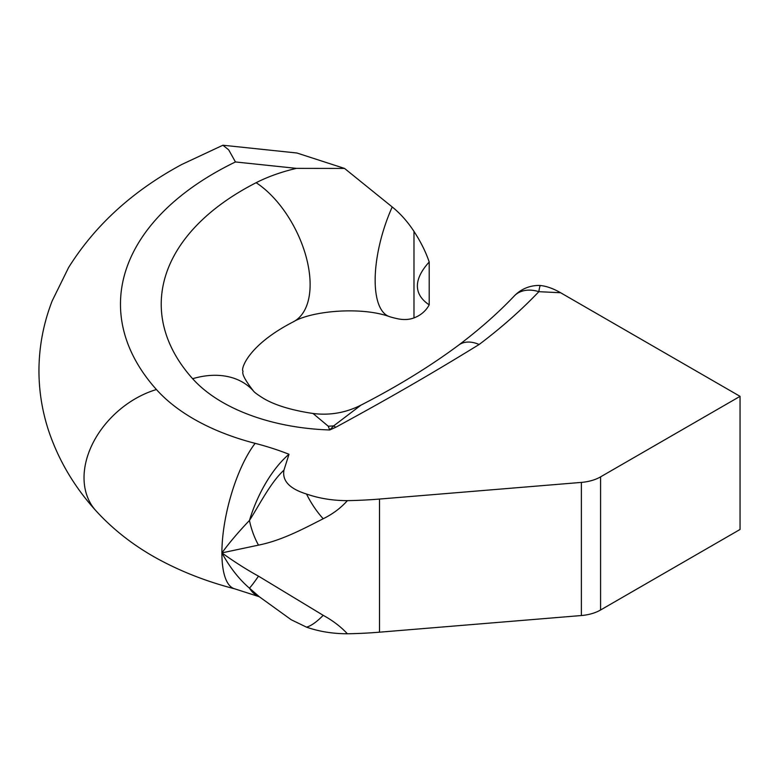 <?xml version="1.0" encoding="UTF-8"?>
<svg xmlns="http://www.w3.org/2000/svg" width="779" height="779" viewBox="0 0 779 779"><rect width="100%" height="100%" fill="white"/><g stroke="black" fill="none" stroke-linecap="round" stroke-linejoin="round"><path stroke-width="1.17" d="M392.217 206.971A68.756 39.69 60 0 1 413.98 231.392C420.748 241.782 425.821 251.987 429.21 262.007L429.21 304.881C425.821 310.987 420.748 315.339 413.98 317.91A68.756 39.69 60 0 1 398.205 318.864A81.522 81.522 0 0 1 389.656 316.693A81.522 31.705 -72.6 0 1 375.157 280.265A81.522 31.705 -72.6 0 1 392.217 206.971L344.561 168.439L296.487 168.371L235.443 161.954L228.705 149.87L222.901 145.225L181.663 164.535C132.742 190.904 95.048 225.248 68.581 267.567L52.174 300.898C43.546 323.149 39.135 346.129 38.95 369.869C38.892 390.474 42.066 410.601 48.464 430.261C58.347 459.844 74.093 486.593 95.71 510.508C115.117 531.814 138.555 549.38 166.044 563.217C187.32 573.996 210.242 582.546 234.791 588.856A81.522 27.138 104.5 0 1 221.898 552.886C229.786 542.184 238.968 531.385 249.446 520.469A81.522 37.509 -68.5 0 1 288.999 454.264L283.965 470.097C282.037 480.779 289.554 488.754 306.517 494.022C319.127 498.414 332.74 500.624 347.376 500.644C340.861 507.976 332.799 514.013 323.197 518.746A44.16 17.128 -120.9 0 1 306.517 494.022M429.21 262.007C421.351 270.625 417.408 278.6 417.378 285.951C417.408 293.284 421.351 299.594 429.21 304.881M222.901 145.225L296.896 153.005L344.561 168.439M560.607 292.738L538.844 291.687A33.964 24.305 -136.4 0 0 514.237 296.001A33.964 33.964 0 0 1 539.165 285.455A30.907 17.839 60 0 1 540.383 285.523C546.546 286.146 553.294 288.551 560.607 292.738L740.05 396.345L740.05 529.467L600.58 609.996A33.964 19.611 0 0 1 581.368 615.537L581.368 482.405L379.49 499.057A286.984 165.684 180 0 1 347.376 500.644M581.368 482.405A33.964 19.611 180 0 0 600.58 476.865L740.05 396.345M259.631 596.987L291.21 619.743L306.517 627.153C319.127 631.545 332.74 633.746 347.376 633.775A286.984 165.684 0 0 0 379.49 632.188L581.368 615.537M540.383 285.523A33.964 2.318 -87.2 0 0 538.844 291.687C521.307 310.1 501.403 327.706 479.114 344.503C430.583 374.378 388.185 398.79 335.739 427.281L329.702 429.969L328.251 426.21L313.041 413.493C329.868 415.577 345.847 412.792 360.979 405.129L333.675 425.879A33.964 17.041 65.8 0 1 335.739 427.281M514.237 296.001C498.482 312.613 479.961 328.991 458.675 345.107L458.675 345.107A33.964 22.016 53 0 1 479.114 344.503M328.251 426.21A81.522 70.042 171.7 0 0 333.675 425.879L329.702 429.969A164.69 95.087 180 0 1 222.453 402.266A164.69 95.087 180 0 1 192.637 378.721A280.829 162.129 180 0 1 256.145 182.705A138.662 80.052 180 0 1 296.487 168.371M323.197 518.746C301.278 529.983 280.985 540.597 258.501 545.134A44.16 20.79 -105.5 0 1 249.446 520.469C259.592 504.675 270.206 483.029 283.965 470.097M258.501 545.134L221.898 552.886C234.197 561.717 246.388 569.478 258.501 576.158L323.197 615.322C332.799 620.59 340.861 626.735 347.376 633.775M323.197 615.322A44.16 14.003 123.5 0 1 306.517 627.153M259.514 596.918L249.446 588.145A81.522 37.509 111.5 0 0 259.125 596.675L259.524 596.918M258.501 576.158A44.16 2.892 121.6 0 1 249.446 588.145C238.968 579.138 229.786 567.385 221.898 552.886A81.522 27.138 104.5 0 1 255.142 443.348A217.399 125.516 180 0 1 288.999 454.264M389.656 316.693C361.388 306.371 311.639 310.782 293.186 321.902A81.522 44.062 -117 0 0 310.12 284.549A81.522 44.062 -117 0 0 256.145 182.705M293.186 321.902C248.189 345.087 241.227 368.399 242.756 370.794C244.061 372.119 238.53 371.661 253.35 390.883A81.522 59.126 138.1 0 0 192.637 378.721M413.98 231.392L413.98 317.91M235.443 161.954A321.591 185.665 0 0 0 156.433 389.539A81.522 59.126 138.1 0 0 92.789 443.358A81.522 59.126 138.1 0 0 95.71 510.508M600.58 476.865L600.58 609.996M156.433 389.539A205.452 118.622 0 0 0 255.142 443.348M379.49 499.057L379.49 632.188M253.35 390.883C254.178 392.178 257.469 394.632 263.214 398.235C274.656 405.109 291.258 410.202 313.041 413.493M458.675 345.107C429.979 366.432 397.417 386.433 360.979 405.129M259.134 596.685L234.791 588.856"/></g></svg>

